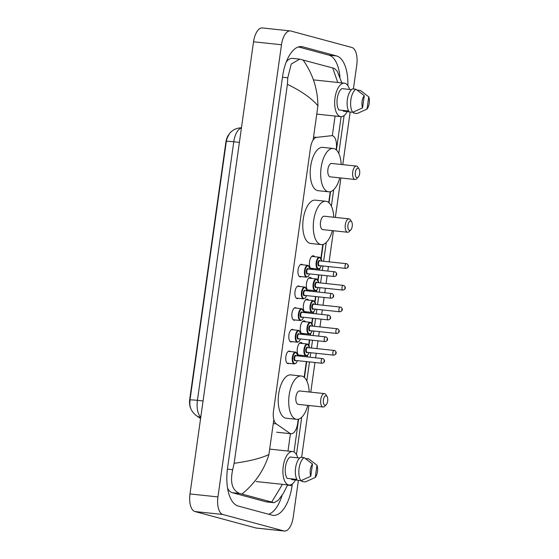 <?xml version="1.0" encoding="UTF-8"?>
<svg xmlns="http://www.w3.org/2000/svg" width="559" height="559" viewBox="0 0 559 559"><rect width="100%" height="100%" fill="white"/><g stroke="black" fill="none" stroke-linecap="round" stroke-linejoin="round"><path stroke-width="0.84" d="M301.301 276.6A6.338 2.928 -83.9 0 1 300.246 276.887A6.338 2.928 -83.9 0 1 300.036 276.852A6.338 2.928 -83.9 0 1 298.031 270.046A6.338 2.928 -83.9 0 1 301.587 264.281A6.338 2.928 -83.9 0 1 301.797 264.323A6.338 2.928 -83.9 0 1 302.559 264.784M298.254 298.289A6.338 2.928 -83.9 0 1 297.199 298.576A6.338 2.928 -83.9 0 1 296.99 298.534A6.338 2.928 -83.9 0 1 294.984 291.735A6.338 2.928 -83.9 0 1 298.541 285.97A6.338 2.928 -83.9 0 1 298.751 286.012A6.338 2.928 -83.9 0 1 299.505 286.474M295.208 319.979A6.338 2.928 -83.9 0 1 294.153 320.265A6.338 2.928 -83.9 0 1 293.943 320.223A6.338 2.928 -83.9 0 1 291.938 313.424A6.338 2.928 -83.9 0 1 295.487 307.66A6.338 2.928 -83.9 0 1 295.704 307.702A6.338 2.928 -83.9 0 1 296.459 308.163M292.161 341.668A6.338 2.928 -83.9 0 1 291.106 341.954A6.338 2.928 -83.9 0 1 290.89 341.912A6.338 2.928 -83.9 0 1 288.891 335.114A6.338 2.928 -83.9 0 1 292.441 329.349A6.338 2.928 -83.9 0 1 292.65 329.384A6.338 2.928 -83.9 0 1 293.412 329.845M289.108 363.357A6.338 2.928 -83.9 0 1 288.053 363.643A6.338 2.928 -83.9 0 1 287.843 363.602A6.338 2.928 -83.9 0 1 285.838 356.796A6.338 2.928 -83.9 0 1 289.394 351.038A6.338 2.928 -83.9 0 1 289.604 351.073A6.338 2.928 -83.9 0 1 290.366 351.534M313.41 268.537A6.743 3.116 -83.9 0 1 311.859 269.179A6.743 3.116 -83.9 0 1 311.636 269.138A6.743 3.116 -83.9 0 1 309.504 261.898A6.743 3.116 -83.9 0 1 313.285 255.77A6.743 3.116 -83.9 0 1 313.508 255.812A6.743 3.116 -83.9 0 1 314.661 256.721M310.357 290.226A6.743 3.116 -83.9 0 1 308.813 290.869A6.743 3.116 -83.9 0 1 308.589 290.827A6.743 3.116 -83.9 0 1 306.458 283.588A6.743 3.116 -83.9 0 1 310.238 277.46A6.743 3.116 -83.9 0 1 310.462 277.502A6.743 3.116 -83.9 0 1 311.615 278.41M307.31 311.915A6.743 3.116 -83.9 0 1 305.766 312.558A6.743 3.116 -83.9 0 1 305.535 312.516A6.743 3.116 -83.9 0 1 303.404 305.277A6.743 3.116 -83.9 0 1 307.184 299.142A6.743 3.116 -83.9 0 1 307.415 299.184A6.743 3.116 -83.9 0 1 308.568 300.099M304.264 333.604A6.743 3.116 -83.9 0 1 302.712 334.247A6.743 3.116 -83.9 0 1 302.489 334.205A6.743 3.116 -83.9 0 1 300.358 326.966A6.743 3.116 -83.9 0 1 304.138 320.831A6.743 3.116 -83.9 0 1 304.362 320.873A6.743 3.116 -83.9 0 1 305.514 321.781M301.217 355.293A6.743 3.116 -83.9 0 1 299.666 355.929A6.743 3.116 -83.9 0 1 299.442 355.887A6.743 3.116 -83.9 0 1 297.311 348.655A6.743 3.116 -83.9 0 1 301.091 342.52A6.743 3.116 -83.9 0 1 301.315 342.562A6.743 3.116 -83.9 0 1 302.468 343.471M336.127 149.784L336.245 148.96A11.886 5.485 96.1 0 0 332.151 135.697A11.886 5.485 96.1 0 0 331.592 135.697L316.548 137.374A11.886 5.485 96.1 0 0 310.497 147.744L273.484 411.117A11.886 5.485 96.1 0 0 276.279 423.876L289.772 433.246A11.886 5.485 96.1 0 0 290.673 433.679A11.886 5.485 96.1 0 0 291.071 433.749A11.886 5.485 96.1 0 0 297.674 423.38L298.254 419.25M228.715 134.789A10.698 4.94 96.1 0 0 225.829 142.461L189.774 399.007A10.698 4.94 96.1 0 0 190.996 408.985M304.152 377.318L306.36 361.603M307.024 356.887L307.219 355.496M308.701 344.924L309.406 339.914M310.07 335.204L310.266 333.807M311.754 323.235L312.453 318.225M313.117 313.515L313.313 312.118M314.801 301.546L315.507 296.536M316.163 291.826L316.359 290.428M317.847 279.856L318.553 274.846M319.217 270.137L319.413 268.739M320.894 258.167L322.816 244.486M328.713 202.554L330.236 191.716M298.38 480.433L293.209 517.215A15.848 7.316 -83.9 0 1 284.405 531.05A15.848 7.316 -83.9 0 1 283.881 530.952L222.88 514.497A15.848 7.316 -83.9 0 1 217.947 496.916L281.491 44.748A15.848 7.316 -83.9 0 1 290.303 30.92A15.848 7.316 -83.9 0 1 290.827 31.018L351.828 47.466A15.848 7.316 -83.9 0 1 356.761 65.054L353.4 88.986M284.405 531.05L256.448 528.08A15.848 7.316 -83.9 0 1 255.924 527.982L194.923 511.534A15.848 7.316 -83.9 0 1 189.99 493.946L253.534 41.785A15.848 7.316 -83.9 0 1 262.346 27.95L290.303 30.92M350.158 112.045L342.765 164.632M340.892 177.979L335.351 217.402M333.471 230.748L329.104 261.836M328.44 266.545L327.812 271.052M327.148 275.762L326.058 283.525M325.394 288.234L324.758 292.734M324.101 297.451L323.011 305.214M322.347 309.924L321.711 314.424M321.055 319.133L319.958 326.903M319.301 331.613L318.665 336.113M318.001 340.822L316.911 348.592M316.247 353.302L315.618 357.802M314.955 362.511L310.79 392.159M308.91 405.506L301.622 457.367M347.859 85.604A34.071 15.729 96.1 0 0 336.567 55.949L302.678 46.809A34.071 15.729 96.1 0 0 301.539 46.593A34.071 15.729 96.1 0 0 282.609 76.338L227.534 468.211A34.071 15.729 96.1 0 0 238.141 506.021L272.03 515.16A34.071 15.729 96.1 0 0 273.162 515.37A34.071 15.729 96.1 0 0 292.098 485.631L292.336 483.926M296.459 454.593L301.713 417.238M306.807 380.972L309.483 361.932M310.147 357.222L310.776 352.722M311.44 348.012L312.53 340.242M313.194 335.533L313.823 331.033M314.486 326.323L315.576 318.553M316.24 313.844L316.876 309.344M317.533 304.634L318.63 296.864M319.287 292.154L319.923 287.654M320.587 282.945L321.677 275.182M322.34 270.465L322.969 265.965M323.633 261.256L326.267 242.48M331.368 206.208L333.688 189.711M338.782 153.439L344.113 115.538M339.949 77.072A34.071 15.729 96.1 0 0 328.881 55.131L298.429 46.921M268.586 514.231A34.071 15.729 96.1 0 0 282.127 495.26M234.144 463.299C249.538 461.175 261.13 458.247 268.921 454.516C264.134 470.014 255.163 483.2 241.998 494.058L239.587 493.457C232.244 490.453 229.938 482.536 232.684 469.693L234.144 463.299L287.41 84.332L287.759 77.82L291.274 64.012L299.687 59.149L292.518 58.388A21.396 9.88 96.1 0 0 286.285 61.874M227.562 488.091A21.396 9.88 96.1 0 0 232.216 492.675L266.098 501.814A21.396 9.88 96.1 0 0 266.818 501.947L273.98 502.709L271.695 502.066L282.435 484.332M299.687 59.149L334.492 68.443L337.28 71.328L341.828 82.893M287.654 484.891L283.189 493.632L278.214 500.305L273.98 502.709M241.998 494.058L271.695 502.066M303.013 59.904C312.691 73.62 317.666 88.923 317.931 105.812C311.705 98.349 301.532 91.187 287.41 84.332M337.762 82.459L332.71 67.912M241.432 127.913A13.863 12.235 83.7 0 0 239.49 127.948C233.459 128.87 230.455 132.259 229.414 133.783L226.954 138.59L226.311 141.483L189.976 400.055L189.843 404.213C190.137 408.65 192.268 412.43 196.237 415.547A13.863 11.921 124.8 0 0 200.758 417.314M295.445 479.985A16.84 7.777 -83.9 0 1 289.045 485.037A16.84 7.777 -83.9 0 1 288.479 484.933A16.84 7.777 -83.9 0 1 283.161 466.856A16.84 7.777 -83.9 0 1 292.595 451.546A16.84 7.777 -83.9 0 1 293.161 451.651A16.84 7.777 -83.9 0 1 297.793 457.835M299.701 458.031L290.093 457.017A11.886 5.485 -83.9 0 0 285.467 466.849A11.886 5.485 -83.9 0 0 287.088 478.364L296.885 479.405M310.797 476.247A7.924 3.661 -83.9 0 1 312.516 464.026L310.797 476.247L300.945 480.705A12.675 5.856 -83.9 0 1 299.093 468.239A12.675 5.856 -83.9 0 1 304.187 457.639L300.693 457.269A12.675 5.856 -83.9 0 0 295.592 467.862A12.675 5.856 -83.9 0 0 297.451 480.335L300.945 480.705M312.516 464.026L304.187 457.639M315.255 477.456L316.974 465.228A7.924 3.661 -83.9 0 1 315.255 477.456L305.41 481.907L301.909 481.537L302.035 480.684L301.21 480.593M297.346 480.188L291.546 479.573L291.651 478.853M305.361 458.499L308.645 458.841L316.974 465.228M347.216 111.597A16.84 7.777 -83.9 0 1 340.815 116.649A16.84 7.777 -83.9 0 1 340.256 116.545A16.84 7.777 -83.9 0 1 334.932 98.475A16.84 7.777 -83.9 0 1 344.372 83.165A16.84 7.777 -83.9 0 1 344.931 83.27A16.84 7.777 -83.9 0 1 349.564 89.447M351.471 89.65L341.863 88.629A11.886 5.485 -83.9 0 0 337.245 98.461A11.886 5.485 -83.9 0 0 338.866 109.983L348.655 111.017M362.567 107.866A7.924 3.661 -83.9 0 1 364.286 95.638L362.567 107.866L352.722 112.317A12.675 5.856 -83.9 0 1 350.863 99.851A12.675 5.856 -83.9 0 1 355.964 89.258L352.47 88.881A12.675 5.856 -83.9 0 0 347.37 99.481A12.675 5.856 -83.9 0 0 349.228 111.947L352.722 112.317M364.286 95.638L355.964 89.258M367.025 109.068L368.744 96.84A7.924 3.661 -83.9 0 1 367.025 109.068L357.18 113.519L353.686 113.149L353.805 112.296L352.981 112.205M349.123 111.8L343.324 111.185L343.422 110.465M357.131 90.111L360.422 90.46L368.744 96.84M326.19 395.8A4.752 2.194 -83.9 0 1 327.092 396.583A4.752 2.194 -83.9 0 1 326.239 404.653A4.752 2.194 -83.9 0 1 324.87 405.198A4.752 2.194 -83.9 0 1 323.388 399.923A4.752 2.194 -83.9 0 1 326.19 395.8M326.239 404.653L324.786 406.197A6.736 3.109 -83.9 0 1 323.067 407.008A6.736 3.109 -83.9 0 1 322.843 406.966A6.736 3.109 -83.9 0 1 320.719 399.741A6.736 3.109 -83.9 0 1 324.493 393.613A6.736 3.109 -83.9 0 1 324.716 393.655A6.736 3.109 -83.9 0 1 325.995 394.766L327.092 396.583M299.904 391.021A6.736 3.109 96.1 0 0 299.68 390.979A6.736 3.109 96.1 0 0 295.907 397.107A6.736 3.109 96.1 0 0 298.038 404.332A6.736 3.109 96.1 0 0 298.261 404.374L323.067 407.008M307.771 405.387A21.787 10.062 -83.9 0 1 296.668 419.348A21.787 10.062 -83.9 0 1 295.942 419.208A21.787 10.062 -83.9 0 1 289.059 395.821A21.787 10.062 -83.9 0 1 301.273 376.011A21.787 10.062 -83.9 0 1 302 376.144A21.787 10.062 -83.9 0 1 309.197 391.992M296.668 419.348L286.187 418.237A21.787 10.062 -83.9 0 1 285.46 418.097A21.787 10.062 -83.9 0 1 278.571 394.71A21.787 10.062 -83.9 0 1 290.785 374.9L301.273 376.011M350.752 221.043A4.752 2.194 -83.9 0 1 351.653 221.825A4.752 2.194 -83.9 0 1 350.793 229.896A4.752 2.194 -83.9 0 1 349.431 230.434A4.752 2.194 -83.9 0 1 347.95 225.158A4.752 2.194 -83.9 0 1 350.752 221.043M350.793 229.896L349.347 231.44A6.736 3.109 -83.9 0 1 347.628 232.251A6.736 3.109 -83.9 0 1 347.405 232.209A6.736 3.109 -83.9 0 1 345.28 224.977A6.736 3.109 -83.9 0 1 349.054 218.855A6.736 3.109 -83.9 0 1 349.277 218.897A6.736 3.109 -83.9 0 1 350.556 220.008L351.653 221.825M324.465 216.263A6.736 3.109 96.1 0 0 324.241 216.221A6.736 3.109 96.1 0 0 320.468 222.349A6.736 3.109 96.1 0 0 322.599 229.574A6.736 3.109 96.1 0 0 322.822 229.616L347.628 232.251M332.332 230.629A21.787 10.062 -83.9 0 1 321.229 244.59A21.787 10.062 -83.9 0 1 320.503 244.451A21.787 10.062 -83.9 0 1 313.62 221.064A21.787 10.062 -83.9 0 1 325.834 201.254A21.787 10.062 -83.9 0 1 326.554 201.387A21.787 10.062 -83.9 0 1 333.758 217.234M321.229 244.59L310.748 243.472A21.787 10.062 -83.9 0 1 310.021 243.34A21.787 10.062 -83.9 0 1 303.132 219.953A21.787 10.062 -83.9 0 1 315.346 200.143L325.834 201.254M358.165 168.266A4.752 2.194 -83.9 0 1 359.074 169.049A4.752 2.194 -83.9 0 1 358.214 177.126A4.752 2.194 -83.9 0 1 356.845 177.664A4.752 2.194 -83.9 0 1 355.363 172.389A4.752 2.194 -83.9 0 1 358.165 168.266M358.214 177.126L356.761 178.67A6.736 3.109 -83.9 0 1 355.049 179.481A6.736 3.109 -83.9 0 1 354.825 179.439A6.736 3.109 -83.9 0 1 352.694 172.207A6.736 3.109 -83.9 0 1 356.467 166.086A6.736 3.109 -83.9 0 1 356.691 166.128A6.736 3.109 -83.9 0 1 357.977 167.232L359.074 169.049M331.885 163.494A6.736 3.109 96.1 0 0 331.662 163.452A6.736 3.109 96.1 0 0 327.881 169.573A6.736 3.109 96.1 0 0 330.013 176.805A6.736 3.109 96.1 0 0 330.236 176.847L355.049 179.481M339.753 177.853A21.787 10.062 -83.9 0 1 328.65 191.814A21.787 10.062 -83.9 0 1 327.923 191.681A21.787 10.062 -83.9 0 1 321.034 168.294A21.787 10.062 -83.9 0 1 333.248 148.477A21.787 10.062 -83.9 0 1 333.975 148.617A21.787 10.062 -83.9 0 1 341.172 164.458M328.65 191.814L318.162 190.703A21.787 10.062 -83.9 0 1 317.435 190.57A21.787 10.062 -83.9 0 1 310.552 167.183A21.787 10.062 -83.9 0 1 322.767 147.366L333.248 148.477M189.774 399.007L190.123 399.042M225.829 142.461L226.178 142.496M273.274 423.561L276.279 423.876M313.536 137.053L316.548 137.374M335.079 116.041L332.312 135.718M290.435 433.686L287.997 451.057M317.931 105.812L313.117 140.036M273.826 419.627L268.921 454.516M281.491 44.748L253.534 41.785M217.947 496.916L189.99 493.946M222.88 514.497L194.923 511.534M283.881 530.952L255.924 527.982M328.881 55.131L336.567 55.949M287.55 485.149L292.098 485.631M300.386 46.565L302.678 46.809M232.216 492.675L239.587 493.457M227.408 469.134L232.684 469.693M282.477 77.261L287.759 77.82M266.098 501.814L273.47 502.597M226.311 141.483A13.863 0.901 8 0 1 233.774 141.776L197.432 400.349A13.863 0.901 -172 0 0 189.976 400.055M241.418 128.018A15.848 7.316 96.1 0 0 233.774 141.776L239.399 142.377M203.064 400.95L197.432 400.349A15.848 7.316 96.1 0 0 200.793 417.077M298.289 354.979L306.039 355.803A5.939 2.746 -83.9 0 1 305.843 355.769A5.939 2.746 -83.9 0 1 303.963 349.389A5.939 2.746 -83.9 0 1 307.296 343.988A5.939 2.746 -83.9 0 1 307.492 344.023M309.567 347.81A5.548 2.564 96.1 0 0 307.785 344.449A5.548 2.564 96.1 0 0 304.522 349.256A5.548 2.564 96.1 0 0 306.248 355.412A5.548 2.564 96.1 0 0 309.071 352.54M307.422 352.366A2.774 1.279 -83.9 0 1 306.632 352.673A2.774 1.279 -83.9 0 1 305.773 349.592A2.774 1.279 -83.9 0 1 307.401 347.188A2.774 1.279 -83.9 0 1 307.925 347.635M307.702 347.621A2.376 1.097 96.1 0 0 307.618 347.607A2.376 1.097 96.1 0 0 306.283 349.766A2.376 1.097 96.1 0 0 307.038 352.317A2.376 1.097 96.1 0 0 307.115 352.331A2.376 1.097 96.1 0 0 307.198 352.338M333.835 355.14A2.376 1.097 -83.9 0 1 333.674 355.154A2.376 1.097 -83.9 0 1 333.597 355.133A2.376 1.097 -83.9 0 1 332.843 352.582A2.376 1.097 -83.9 0 1 334.177 350.423A2.376 1.097 -83.9 0 1 334.254 350.437M335.728 352.582L335.617 353.365L335.728 352.582M301.336 333.29L309.092 334.114A5.939 2.746 -83.9 0 1 308.889 334.079A5.939 2.746 -83.9 0 1 307.017 327.7A5.939 2.746 -83.9 0 1 310.343 322.298A5.939 2.746 -83.9 0 1 310.545 322.333M312.621 326.121A5.548 2.564 96.1 0 0 310.839 322.76A5.548 2.564 96.1 0 0 307.569 327.567A5.548 2.564 96.1 0 0 309.295 333.723A5.548 2.564 96.1 0 0 312.118 330.851M310.469 330.676A2.774 1.279 -83.9 0 1 309.679 330.984A2.774 1.279 -83.9 0 1 308.82 327.909A2.774 1.279 -83.9 0 1 310.455 325.506A2.774 1.279 -83.9 0 1 310.972 325.946M310.748 325.932A2.376 1.097 96.1 0 0 310.664 325.918A2.376 1.097 96.1 0 0 309.337 328.077A2.376 1.097 96.1 0 0 310.084 330.628A2.376 1.097 96.1 0 0 310.168 330.642A2.376 1.097 96.1 0 0 310.245 330.648M336.881 333.457A2.376 1.097 -83.9 0 1 336.721 333.464A2.376 1.097 -83.9 0 1 336.644 333.45A2.376 1.097 -83.9 0 1 335.889 330.893A2.376 1.097 -83.9 0 1 337.224 328.734A2.376 1.097 -83.9 0 1 337.301 328.748M338.775 330.893L338.663 331.676L338.775 330.893M304.382 311.608L312.139 312.425A5.939 2.746 -83.9 0 1 311.943 312.39A5.939 2.746 -83.9 0 1 310.063 306.011A5.939 2.746 -83.9 0 1 313.389 300.609A5.939 2.746 -83.9 0 1 313.592 300.644M315.667 304.438A5.548 2.564 96.1 0 0 313.885 301.077A5.548 2.564 96.1 0 0 310.615 305.885A5.548 2.564 96.1 0 0 312.341 312.034A5.548 2.564 96.1 0 0 315.164 309.162M313.522 308.987A2.774 1.279 -83.9 0 1 312.733 309.295A2.774 1.279 -83.9 0 1 311.866 306.22A2.774 1.279 -83.9 0 1 313.501 303.817A2.774 1.279 -83.9 0 1 314.018 304.264M313.795 304.243A2.376 1.097 96.1 0 0 313.718 304.229A2.376 1.097 96.1 0 0 312.383 306.388A2.376 1.097 96.1 0 0 313.131 308.938A2.376 1.097 96.1 0 0 313.215 308.952A2.376 1.097 96.1 0 0 313.292 308.959M339.928 311.768A2.376 1.097 -83.9 0 1 339.774 311.775A2.376 1.097 -83.9 0 1 339.69 311.761A2.376 1.097 -83.9 0 1 338.943 309.211A2.376 1.097 -83.9 0 1 340.27 307.045A2.376 1.097 -83.9 0 1 340.354 307.059M341.822 309.204L341.717 309.986L341.822 309.204M307.436 289.918L315.185 290.736A5.939 2.746 -83.9 0 1 314.99 290.701A5.939 2.746 -83.9 0 1 313.11 284.321A5.939 2.746 -83.9 0 1 316.443 278.92A5.939 2.746 -83.9 0 1 316.639 278.955M318.714 282.749A5.548 2.564 96.1 0 0 316.932 279.388A5.548 2.564 96.1 0 0 313.669 284.196A5.548 2.564 96.1 0 0 315.395 290.345A5.548 2.564 96.1 0 0 318.211 287.473M316.569 287.298A2.774 1.279 -83.9 0 1 315.779 287.606A2.774 1.279 -83.9 0 1 314.913 284.531A2.774 1.279 -83.9 0 1 316.548 282.127A2.774 1.279 -83.9 0 1 317.072 282.575M316.841 282.554A2.376 1.097 96.1 0 0 316.764 282.54A2.376 1.097 96.1 0 0 315.43 284.699A2.376 1.097 96.1 0 0 316.184 287.249A2.376 1.097 96.1 0 0 316.261 287.27A2.376 1.097 96.1 0 0 316.345 287.27M342.974 290.079A2.376 1.097 -83.9 0 1 342.821 290.086A2.376 1.097 -83.9 0 1 342.737 290.072A2.376 1.097 -83.9 0 1 341.989 287.522A2.376 1.097 -83.9 0 1 343.324 285.356A2.376 1.097 -83.9 0 1 343.401 285.376M344.875 287.515L344.763 288.297L344.875 287.515M310.483 268.229L318.232 269.054A5.939 2.746 -83.9 0 1 318.036 269.012A5.939 2.746 -83.9 0 1 316.156 262.632A5.939 2.746 -83.9 0 1 319.489 257.231A5.939 2.746 -83.9 0 1 319.685 257.266M321.76 261.06A5.548 2.564 96.1 0 0 319.979 257.699A5.548 2.564 96.1 0 0 316.715 262.506A5.548 2.564 96.1 0 0 318.441 268.662A5.548 2.564 96.1 0 0 321.264 265.784M319.615 265.609A2.774 1.279 -83.9 0 1 318.826 265.916A2.774 1.279 -83.9 0 1 317.959 262.842A2.774 1.279 -83.9 0 1 319.594 260.438A2.774 1.279 -83.9 0 1 320.118 260.885M319.888 260.864A2.376 1.097 96.1 0 0 319.811 260.85A2.376 1.097 96.1 0 0 318.476 263.016A2.376 1.097 96.1 0 0 319.231 265.567A2.376 1.097 96.1 0 0 319.308 265.581A2.376 1.097 96.1 0 0 319.392 265.581M346.028 268.39A2.376 1.097 -83.9 0 1 345.867 268.397A2.376 1.097 -83.9 0 1 345.79 268.383A2.376 1.097 -83.9 0 1 345.036 265.832A2.376 1.097 -83.9 0 1 346.37 263.673A2.376 1.097 -83.9 0 1 346.447 263.687M347.922 265.825L347.81 266.608L347.922 265.825M297.465 360.66L296.207 363.043L294.39 363.916A5.939 2.746 -83.9 0 1 294.188 363.881A5.939 2.746 -83.9 0 1 292.308 357.501A5.939 2.746 -83.9 0 1 295.641 352.093A5.939 2.746 -83.9 0 1 295.837 352.135M297.919 355.922A5.548 2.564 96.1 0 0 296.137 352.561A5.548 2.564 96.1 0 0 292.867 357.369A5.548 2.564 96.1 0 0 294.593 363.525A5.548 2.564 96.1 0 0 297.416 360.653M295.767 360.478A2.774 1.279 -83.9 0 1 294.977 360.786A2.774 1.279 -83.9 0 1 294.118 357.704A2.774 1.279 -83.9 0 1 295.746 355.3A2.774 1.279 -83.9 0 1 296.27 355.748M296.046 355.734A2.376 1.097 96.1 0 0 295.963 355.72A2.376 1.097 96.1 0 0 294.635 357.879A2.376 1.097 96.1 0 0 295.383 360.429A2.376 1.097 96.1 0 0 295.459 360.443A2.376 1.097 96.1 0 0 295.543 360.443M322.18 363.252A2.376 1.097 -83.9 0 1 322.019 363.259A2.376 1.097 -83.9 0 1 321.942 363.245A2.376 1.097 -83.9 0 1 321.187 360.695A2.376 1.097 -83.9 0 1 322.522 358.536A2.376 1.097 -83.9 0 1 322.599 358.55M323.961 361.477L324.073 360.695L323.961 361.477M300.518 338.971L299.254 341.353L297.437 342.227A5.939 2.746 -83.9 0 1 297.234 342.192A5.939 2.746 -83.9 0 1 295.362 335.812A5.939 2.746 -83.9 0 1 298.688 330.411A5.939 2.746 -83.9 0 1 298.89 330.446M300.966 334.233A5.548 2.564 96.1 0 0 299.184 330.872A5.548 2.564 96.1 0 0 295.914 335.679A5.548 2.564 96.1 0 0 297.64 341.835A5.548 2.564 96.1 0 0 300.462 338.964M298.813 338.789A2.774 1.279 -83.9 0 1 298.024 339.096A2.774 1.279 -83.9 0 1 297.164 336.015A2.774 1.279 -83.9 0 1 298.799 333.611A2.774 1.279 -83.9 0 1 299.317 334.058M299.093 334.044A2.376 1.097 96.1 0 0 299.009 334.03A2.376 1.097 96.1 0 0 297.681 336.19A2.376 1.097 96.1 0 0 298.429 338.74A2.376 1.097 96.1 0 0 298.513 338.754A2.376 1.097 96.1 0 0 298.59 338.761M325.226 341.563A2.376 1.097 -83.9 0 1 325.065 341.577A2.376 1.097 -83.9 0 1 324.989 341.556A2.376 1.097 -83.9 0 1 324.241 339.006A2.376 1.097 -83.9 0 1 325.569 336.846A2.376 1.097 -83.9 0 1 325.652 336.86M327.008 339.788L327.12 339.006L327.008 339.788M303.565 317.281L302.3 319.664L300.483 320.538A5.939 2.746 -83.9 0 1 300.288 320.503A5.939 2.746 -83.9 0 1 298.408 314.123A5.939 2.746 -83.9 0 1 301.734 308.722A5.939 2.746 -83.9 0 1 301.937 308.757M304.012 312.544A5.548 2.564 96.1 0 0 302.23 309.183A5.548 2.564 96.1 0 0 298.96 313.99A5.548 2.564 96.1 0 0 300.693 320.146A5.548 2.564 96.1 0 0 303.509 317.274M301.867 317.1A2.774 1.279 -83.9 0 1 301.077 317.407A2.774 1.279 -83.9 0 1 300.211 314.333A2.774 1.279 -83.9 0 1 301.846 311.929A2.774 1.279 -83.9 0 1 302.37 312.369M302.139 312.355A2.376 1.097 96.1 0 0 302.063 312.341A2.376 1.097 96.1 0 0 300.728 314.5A2.376 1.097 96.1 0 0 301.483 317.051A2.376 1.097 96.1 0 0 301.56 317.065A2.376 1.097 96.1 0 0 301.636 317.072M328.273 319.881A2.376 1.097 -83.9 0 1 328.119 319.888A2.376 1.097 -83.9 0 1 328.035 319.874A2.376 1.097 -83.9 0 1 327.288 317.316A2.376 1.097 -83.9 0 1 328.615 315.157A2.376 1.097 -83.9 0 1 328.699 315.171M330.062 318.099L330.166 317.316L330.062 318.099M306.611 295.592L305.347 297.975L303.53 298.848A5.939 2.746 -83.9 0 1 303.334 298.813A5.939 2.746 -83.9 0 1 301.455 292.434A5.939 2.746 -83.9 0 1 304.788 287.033A5.939 2.746 -83.9 0 1 304.983 287.067M307.059 290.862A5.548 2.564 96.1 0 0 305.277 287.501A5.548 2.564 96.1 0 0 302.014 292.308A5.548 2.564 96.1 0 0 303.74 298.457A5.548 2.564 96.1 0 0 306.556 295.585M304.914 295.411A2.774 1.279 -83.9 0 1 304.124 295.718A2.774 1.279 -83.9 0 1 303.257 292.643A2.774 1.279 -83.9 0 1 304.893 290.24A2.774 1.279 -83.9 0 1 305.417 290.687M305.186 290.666A2.376 1.097 96.1 0 0 305.109 290.652A2.376 1.097 96.1 0 0 303.775 292.811A2.376 1.097 96.1 0 0 304.529 295.362A2.376 1.097 96.1 0 0 304.606 295.383A2.376 1.097 96.1 0 0 304.69 295.383M331.319 298.192A2.376 1.097 -83.9 0 1 331.166 298.199A2.376 1.097 -83.9 0 1 331.082 298.185A2.376 1.097 -83.9 0 1 330.334 295.634A2.376 1.097 -83.9 0 1 331.669 293.468A2.376 1.097 -83.9 0 1 331.746 293.482M333.108 296.41L333.22 295.627L333.108 296.41M309.658 273.903L308.4 276.293L306.577 277.159A5.939 2.746 -83.9 0 1 306.381 277.124A5.939 2.746 -83.9 0 1 304.501 270.745A5.939 2.746 -83.9 0 1 307.834 265.343A5.939 2.746 -83.9 0 1 308.03 265.378M310.105 269.172A5.548 2.564 96.1 0 0 308.323 265.811A5.548 2.564 96.1 0 0 305.06 270.619A5.548 2.564 96.1 0 0 306.786 276.768A5.548 2.564 96.1 0 0 309.609 273.896M307.96 273.721A2.774 1.279 -83.9 0 1 307.171 274.029A2.774 1.279 -83.9 0 1 306.311 270.954A2.774 1.279 -83.9 0 1 307.939 268.551A2.774 1.279 -83.9 0 1 308.463 268.998M308.233 268.977A2.376 1.097 96.1 0 0 308.156 268.963A2.376 1.097 96.1 0 0 306.821 271.122A2.376 1.097 96.1 0 0 307.576 273.679A2.376 1.097 96.1 0 0 307.653 273.693A2.376 1.097 96.1 0 0 307.736 273.693M334.373 276.502A2.376 1.097 -83.9 0 1 334.212 276.509A2.376 1.097 -83.9 0 1 334.135 276.495A2.376 1.097 -83.9 0 1 333.381 273.945A2.376 1.097 -83.9 0 1 334.715 271.779A2.376 1.097 -83.9 0 1 334.792 271.8M336.155 274.721L336.266 273.938L336.155 274.721M276.705 432.226L291.071 433.749M293.992 451.986L298.611 419.152M304.452 377.584L306.688 361.638M307.352 356.928L307.597 355.203M308.973 345.378L309.742 339.949M310.399 335.239L310.643 333.513M312.027 323.689L312.788 318.26M313.452 313.55L313.69 311.824M315.073 302L315.835 296.57M316.499 291.861L316.743 290.135M318.12 280.318L318.882 274.881M319.545 270.172L319.79 268.446M321.166 258.628L323.172 244.395M329.013 202.826L330.586 191.625M336.427 150.05L341.123 116.67M239.49 127.948L241.46 127.732M200.583 418.572L196.237 415.547M289.045 485.037L256.197 481.551M292.595 451.546L269.683 449.115M340.815 116.649L316.764 114.099M344.372 83.165L313.403 79.874M299.54 343.163L307.541 344.03L309.623 347.817M307.618 347.607L334.499 350.486C336.364 351.171 337.398 354.469 333.674 355.154L307.115 352.331M306.039 355.803L307.862 354.93L309.12 352.547M302.594 321.474L310.587 322.34L312.67 326.128M310.664 325.918L337.545 328.797C339.418 329.482 340.452 332.78 336.721 333.464L310.168 330.642M309.092 334.114L310.909 333.241L312.174 330.858M305.64 299.785L313.641 300.651L315.723 304.438M313.718 304.229L340.592 307.108C342.464 307.792 343.499 311.097 339.774 311.775L313.215 308.952M312.139 312.425L313.955 311.552L315.22 309.169M308.687 278.096L316.687 278.969L318.77 282.756M316.764 282.54L343.638 285.418C345.511 286.103 346.545 289.408 342.821 290.086L316.261 287.27M315.185 290.736L317.002 289.869L318.267 287.48M311.733 256.406L319.734 257.28L321.816 261.067M319.811 260.85L346.692 263.729C348.557 264.414 349.592 267.719 345.867 268.397L319.308 265.581M318.232 269.054L320.055 268.18L321.313 265.791M297.968 355.929L295.886 352.142L288.339 351.325M295.459 360.443L322.019 363.259C325.743 362.581 324.709 359.283 322.843 358.592L295.963 355.72M294.39 363.916L287.081 363.14M301.015 334.24L298.939 330.453L291.386 329.635M298.513 338.754L325.065 341.577C328.797 340.892 327.763 337.594 325.89 336.909L299.009 334.03M297.437 342.227L290.135 341.451M304.068 312.551L301.986 308.764L294.432 307.946M301.56 317.065L328.119 319.888C331.843 319.203 330.809 315.905 328.937 315.22L302.063 312.341M300.483 320.538L293.182 319.762M307.115 290.862L305.032 287.074L297.486 286.257M304.606 295.383L331.166 298.199C334.89 297.521 333.856 294.216 331.983 293.531L305.109 290.652M303.53 298.848L296.228 298.073M310.161 269.179L308.079 265.392L300.532 264.568M307.653 273.693L334.212 276.509C337.936 275.832 336.902 272.526 335.037 271.842L308.156 268.963M306.577 277.159L299.275 276.391M324.493 393.613L299.68 390.979M349.054 218.855L324.241 216.221M356.467 166.086L331.662 163.452"/></g></svg>
